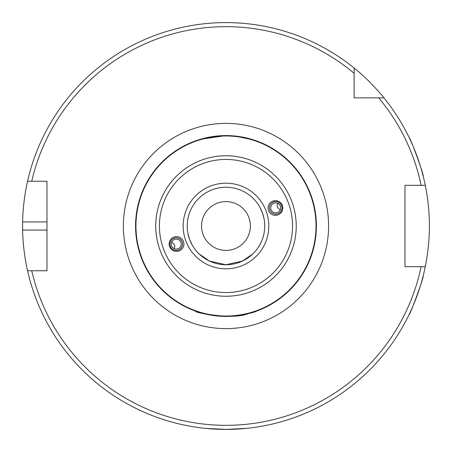 <?xml version="1.0" encoding="UTF-8"?>
<svg xmlns="http://www.w3.org/2000/svg" width="452" height="452" viewBox="0 0 452 452"><rect width="100%" height="100%" fill="white"/><g stroke="black" fill="none" stroke-linecap="round" stroke-linejoin="round"><path stroke-width="0.68" d="M234.808 136.018L253.967 140.03L260.482 142.431L253.967 140.03L234.808 136.018M217.152 136.018L197.993 140.03L191.478 142.431L200.439 139.272L225.977 135.589A90.411 90.411 0 0 0 135.566 226A90.411 90.411 0 0 0 225.977 316.411C253.77 315.089 265.369 307.337 248.419 313.581C231.028 320.564 192.518 312.061 195.631 311.168C196.586 312.778 206.7 314.524 225.977 316.411A90.411 90.411 0 0 0 316.389 226A90.411 90.411 0 0 0 225.977 135.589A90.411 90.411 0 0 0 135.566 226A90.411 90.411 0 0 0 225.977 316.411A90.411 90.411 0 0 0 316.389 226A90.411 90.411 0 0 0 225.977 135.589M225.977 264.748L242.515 261.036L252.854 253.917L242.515 261.036L225.977 264.748L209.44 261.036L199.106 253.917L209.44 261.036L225.977 264.748A38.748 38.748 0 0 1 187.23 226A38.748 38.748 0 0 1 225.977 187.252A38.748 38.748 0 0 1 264.725 226A38.748 38.748 0 0 1 225.977 264.748M238.537 315.536L251.668 312.688L256.329 311.168M270.708 207.897A5 5 -110 0 0 277.421 212.598A5 5 -110 0 0 280.709 207.897A5 5 -110 0 0 273.997 203.202A5 5 -110 0 0 270.708 207.897M277.709 203.315L277.155 205.553L277.443 207.27L280.183 210.129M281.63 205.745A6.305 6.3 70 0 1 277.867 213.824A6.305 6.3 70 0 1 269.787 210.056A6.305 6.3 70 0 1 273.55 201.976A6.305 6.3 70 0 1 281.63 205.745M268.494 210.525A7.379 7.373 160 0 1 272.912 201.072A7.379 7.373 160 0 1 282.37 205.474A7.379 7.373 160 0 1 277.952 214.926A7.379 7.373 160 0 1 268.494 210.525M174.252 248.685L174.805 246.447L174.512 244.73L171.771 241.871M181.246 244.103A5 5 -110 0 1 177.958 248.798A5 5 -110 0 1 171.251 244.103A5 5 -110 0 1 174.54 239.402A5 5 -110 0 1 181.246 244.103M170.331 246.255A6.305 6.3 -110 0 1 174.093 238.176A6.305 6.3 -110 0 1 182.173 241.944A6.305 6.3 -110 0 1 178.404 250.024A6.305 6.3 -110 0 1 170.331 246.255M183.461 241.475A7.379 7.373 160 0 1 175.24 251.261A7.379 7.373 160 0 1 170.873 239.261A7.379 7.373 160 0 1 183.461 241.475M259.849 207.18L262.392 212.745L264.024 218.649M192.111 244.82L189.569 239.255L187.936 233.351M309.823 192.168L307.812 187.557M310.936 195.078L308.801 189.733C311.439 196.377 312.965 200.75 313.377 202.846L310.936 195.078M354.119 97.858L354.119 68.043C369.437 80.004 384.053 97.807 383.94 97.858L354.119 97.858M354.119 73.314A199.332 199.332 0 0 0 31.736 181.252L46.985 181.252L46.985 270.748L27.561 270.748C27.668 271.251 22.928 251.843 22.623 230.068A203.4 203.4 0 0 1 22.623 221.932C22.928 200.157 27.668 180.749 27.561 181.252L31.736 181.252L27.561 181.252A203.4 203.4 0 0 1 354.119 68.043M421.117 266.68L404.969 266.68L404.969 185.32L425.27 185.32C425.168 184.8 429.502 204.231 429.377 226C429.502 247.769 425.168 267.2 425.27 266.68L421.117 266.68L425.27 266.68A203.4 203.4 0 0 1 27.561 270.748L31.736 270.748A199.332 199.332 0 0 0 421.117 266.68M225.977 250.408A24.408 24.408 0 0 0 250.385 226A24.408 24.408 0 0 0 225.977 201.592A24.408 24.408 0 0 0 201.569 226A24.408 24.408 0 0 0 225.977 250.408M423.112 175.896C424.581 176.687 409.811 136.12 409.196 137.668M409.196 314.332C409.811 315.88 424.581 275.313 423.112 276.104M205.637 428.383L225.977 429.4L246.317 428.383M378.663 97.858A199.332 199.332 0 0 1 421.117 185.32L425.27 185.32A203.4 203.4 0 0 0 383.94 97.858A203.4 203.4 0 0 1 425.27 185.32M225.977 328.615A102.615 102.615 0 0 0 328.593 226A102.615 102.615 0 0 0 225.977 123.385A102.615 102.615 0 0 0 123.362 226A102.615 102.615 0 0 0 225.977 328.615M268.793 226A42.816 42.816 0 0 0 225.977 183.184A42.816 42.816 0 0 0 183.162 226A42.816 42.816 0 0 0 225.977 268.816A42.816 42.816 0 0 0 268.793 226M225.977 292.563A66.563 66.563 0 0 1 159.415 226A66.563 66.563 0 0 1 225.977 159.437A66.563 66.563 0 0 1 292.546 226A66.563 66.563 0 0 1 225.977 292.563M296.229 226A70.252 70.252 0 0 0 225.977 155.748A70.252 70.252 0 0 0 155.731 226A70.252 70.252 0 0 0 225.977 296.252A70.252 70.252 0 0 0 296.229 226M225.977 316.033A90.033 90.033 0 0 1 135.95 226A90.033 90.033 0 0 1 225.977 135.967A90.033 90.033 0 0 1 316.01 226A90.033 90.033 0 0 1 225.977 316.033M46.985 221.932L22.623 221.932M46.985 230.068L22.623 230.068"/></g></svg>

